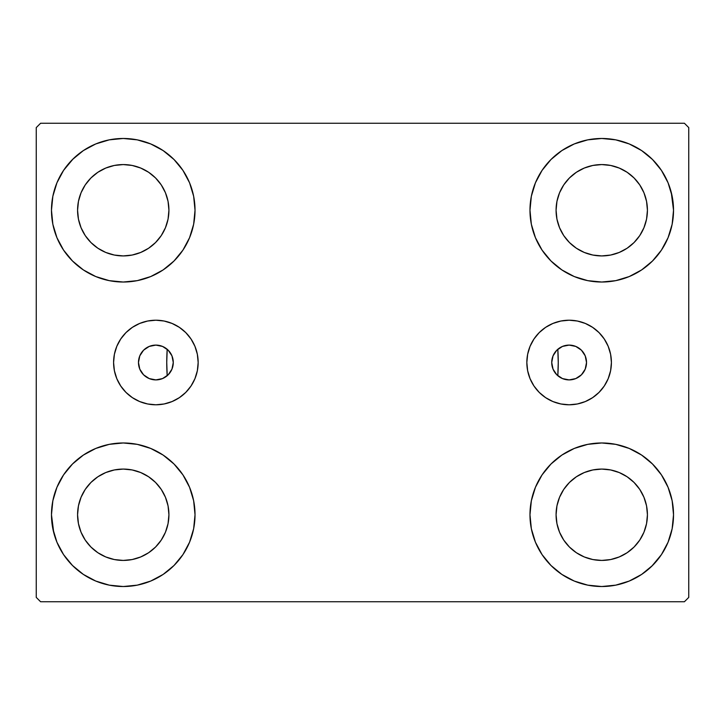 <?xml version="1.0" encoding="UTF-8"?>
<svg xmlns="http://www.w3.org/2000/svg" width="725" height="725" viewBox="0 0 725 725"><rect width="100%" height="100%" fill="white"/><g stroke="black" fill="none" stroke-linecap="round" stroke-linejoin="round"><path stroke-width="1.09" d="M551.725 362.5A17.4 17.4 0 0 1 569.125 345.1A17.4 17.4 0 0 1 586.525 362.5L585.202 369.161L581.432 374.807L575.786 378.577L569.125 379.9L562.464 378.577L556.818 374.807L553.048 369.161L551.725 362.5L553.048 355.839L556.818 350.193L562.464 346.423L569.125 345.1L575.786 346.423L581.432 350.193L585.202 355.839L586.525 362.518A17.4 17.4 0 0 1 569.125 379.9A17.4 17.4 0 0 1 551.725 362.5M138.475 362.5A17.4 17.4 0 0 1 155.875 345.1A17.4 17.4 0 0 1 173.275 362.5L171.952 355.839L168.182 350.193L162.536 346.423L155.875 345.1L149.214 346.423L143.568 350.193L139.798 355.839L138.475 362.5L139.798 369.161L143.568 374.807L149.214 378.577L155.875 379.9L162.536 378.577L168.182 374.807L171.952 369.161L173.275 362.5A17.4 17.4 0 0 1 155.875 379.9A17.4 17.4 0 0 1 138.475 362.5L138.475 362.482M526.839 362.5A42.286 42.286 0 0 1 569.125 320.214A42.286 42.286 0 0 1 611.411 362.5L610.595 370.747L608.184 378.677L604.278 385.99L599.022 392.397L592.615 397.653L585.302 401.559L577.372 403.97L569.125 404.786L560.878 403.97L552.948 401.559L545.635 397.653L539.228 392.397L533.972 385.99L530.066 378.677L527.655 370.747L526.839 362.5L527.655 354.253L530.066 346.323L533.972 339.01L539.228 332.603L545.635 327.347L552.948 323.441L560.878 321.03L569.125 320.214L577.372 321.03L585.302 323.441L592.615 327.347L599.022 332.603L604.278 339.01L608.184 346.323L610.595 354.253L611.411 362.5A42.286 42.286 0 0 1 569.125 404.786A42.286 42.286 0 0 1 526.839 362.5M113.589 362.5A42.286 42.286 0 0 1 155.875 320.214A42.286 42.286 0 0 1 198.161 362.5L197.345 370.747L194.934 378.677L191.028 385.99L185.772 392.397L179.365 397.653L172.052 401.559L164.122 403.97L155.875 404.786L147.628 403.97L139.698 401.559L132.385 397.653L125.978 392.397L120.722 385.99L116.816 378.677L114.405 370.747L113.589 362.5L114.405 354.253L116.816 346.323L120.722 339.01L125.978 332.603L132.385 327.347L139.698 323.441L147.628 321.03L155.875 320.214L164.122 321.03L172.052 323.441L179.365 327.347L185.772 332.603L191.028 339.01L194.934 346.323L197.345 354.253L198.161 362.5A42.286 42.286 0 0 1 155.875 404.786A42.286 42.286 0 0 1 113.589 362.5M557.344 375.305L557.806 375.713L558.25 362.672L557.806 349.287A195.75 195.75 0 0 1 558.25 362.5A195.75 195.75 0 0 0 557.806 349.287A195.75 195.75 0 0 1 557.806 375.713L557.806 375.713A195.75 195.75 0 0 0 557.806 349.287L557.344 349.695M53.759 532.73L51.475 514.75A71.775 71.775 0 0 1 123.25 442.975A71.775 71.775 0 0 1 195.025 514.75L193.648 528.752L189.56 542.218L182.927 554.625L174 565.5L163.125 574.427L150.718 581.06L137.252 585.147L123.25 586.525L109.248 585.147L95.782 581.06L83.375 574.427L72.5 565.5L63.573 554.625L56.94 542.218L52.852 528.752L51.475 514.75L52.852 500.748L56.94 487.282L63.573 474.875L72.5 464L83.375 455.073L95.782 448.44L109.248 444.353L123.25 442.975L137.252 444.353L150.718 448.44L163.125 455.073L174 464L182.927 474.875L189.56 487.282L193.648 500.748L195.025 514.75A71.775 71.775 0 0 1 123.25 586.525A71.775 71.775 0 0 1 51.475 514.75L52.852 500.748M671.241 192.27L673.525 210.25A71.775 71.775 0 0 1 601.75 282.025A71.775 71.775 0 0 1 529.975 210.25A71.775 71.775 0 0 1 601.75 138.475A71.775 71.775 0 0 1 673.525 210.25L672.147 224.252L668.06 237.718L661.427 250.125L652.5 261L641.625 269.927L629.218 276.56L615.752 280.647L601.75 282.025L587.748 280.647L574.282 276.56L561.875 269.927L551 261L542.073 250.125L535.44 237.718L531.353 224.252L529.975 210.25L531.353 196.248L535.44 182.782L542.073 170.375L551 159.5L561.875 150.573L574.282 143.94L587.748 139.852L601.75 138.475L615.752 139.852L629.218 143.94L641.625 150.573L652.5 159.5L661.427 170.375L668.06 182.782L672.147 196.248L673.525 210.25L672.147 224.252M672.147 500.748L673.525 514.75A71.775 71.775 0 0 1 601.75 586.525A71.775 71.775 0 0 1 529.975 514.75A71.775 71.775 0 0 1 601.75 442.975A71.775 71.775 0 0 1 673.525 514.75L672.147 528.752L668.06 542.218L661.427 554.625L652.5 565.5L641.625 574.427L629.218 581.06L615.752 585.147L601.75 586.525L587.748 585.147L574.282 581.06L561.875 574.427L551 565.5L542.073 554.625L535.44 542.218L531.353 528.752L529.975 514.75L531.353 500.748L535.44 487.282L542.073 474.875L551 464L561.875 455.073L574.282 448.44L587.748 444.353L601.75 442.975L615.752 444.353L629.218 448.44L641.625 455.073L652.5 464L661.427 474.875L668.06 487.282L672.147 500.748L673.525 514.75L672.147 528.752M52.852 224.252L51.475 210.25A71.775 71.775 0 0 1 123.25 138.475A71.775 71.775 0 0 1 195.025 210.25L193.648 224.252L189.56 237.718L182.927 250.125L174 261L163.125 269.927L150.718 276.56L137.252 280.647L123.25 282.025L109.248 280.647L95.782 276.56L83.375 269.927L72.5 261L63.573 250.125L56.94 237.718L52.852 224.252L51.475 210.25L52.852 196.248L56.94 182.782L63.573 170.375L72.5 159.5L83.375 150.573L95.782 143.94L109.248 139.852L123.25 138.475L137.252 139.852L150.718 143.94L163.125 150.573L174 159.5L182.927 170.375L189.56 182.782L193.648 196.248L195.025 210.25A71.775 71.775 0 0 1 123.25 282.025A71.775 71.775 0 0 1 51.475 210.25L52.852 196.248M166.75 362.5A195.75 195.75 0 0 1 167.194 349.287L167.194 349.287A195.75 195.75 0 0 0 167.194 375.713A195.75 195.75 0 0 1 166.75 362.5M85.269 235.625L90.951 242.549L85.269 235.625L81.055 227.732L78.454 219.158L77.575 210.25A45.675 45.675 0 0 1 123.25 164.575A45.675 45.675 0 0 1 168.925 210.25A45.675 45.675 0 0 1 123.25 255.925A45.675 45.675 0 0 1 77.575 210.25L78.454 201.342L81.055 192.768L78.454 201.342M563.769 540.125L569.451 547.049L563.769 540.125L559.555 532.232L556.954 523.658L556.075 514.75A45.675 45.675 0 0 1 601.75 469.075A45.675 45.675 0 0 1 647.425 514.75A45.675 45.675 0 0 1 601.75 560.425A45.675 45.675 0 0 1 556.075 514.75L556.954 505.842L559.555 497.268L556.954 505.842M563.769 235.625L569.451 242.549L563.769 235.625L559.555 227.732L556.954 219.158L556.075 210.25A45.675 45.675 0 0 1 601.75 164.575A45.675 45.675 0 0 1 647.425 210.25A45.675 45.675 0 0 1 601.75 255.925A45.675 45.675 0 0 1 556.075 210.25L556.954 201.342L559.555 192.768L556.954 201.342M85.269 540.125L90.951 547.049L85.269 540.125L81.055 532.232L78.454 523.658L77.575 514.75A45.675 45.675 0 0 1 123.25 469.075A45.675 45.675 0 0 1 168.925 514.75A45.675 45.675 0 0 1 123.25 560.425A45.675 45.675 0 0 1 77.575 514.75L78.454 505.842L81.055 497.268L78.454 505.842M684.4 123.25L40.6 123.25L36.25 127.6L36.25 597.4L40.6 601.75L684.4 601.75L688.75 597.4L688.75 127.6L684.4 123.25L40.6 123.25L36.25 127.6L36.25 597.4L40.6 601.75L684.4 601.75L688.75 597.4L688.75 127.6L684.4 123.25M72.5 464L83.375 455.073M174 565.5L163.125 574.427L153.374 579.9M551 159.5L561.875 150.573L571.626 145.1M652.5 261L641.625 269.927M641.625 455.073L652.5 464M83.375 269.927L72.5 261M167.656 349.695L167.194 349.287L166.75 362.328L167.194 375.713L167.656 375.305M555.885 351.208L554.96 352.395M553.8 354.253L553.184 355.513M552.377 357.778L552.097 358.929M552.097 366.071L552.377 367.222M553.184 369.487L553.8 370.747M554.96 372.605L555.885 373.792M169.115 373.792L170.04 372.605M171.2 370.747L171.816 369.487M172.623 367.222L172.903 366.071M172.903 358.929L172.623 357.778M171.816 355.513L171.2 354.253M170.04 352.395L169.115 351.208M63.573 170.375L73.252 158.748M163.125 150.573L174 159.5M90.951 242.549L97.875 248.231L90.951 242.549M105.768 252.445L114.342 255.046L105.768 252.445L97.875 248.231M148.625 248.231L155.549 242.549L161.231 235.625L155.549 242.549L148.625 248.231L140.732 252.445L132.158 255.046L123.25 255.925L114.342 255.046M165.445 227.732L168.046 219.158L165.445 227.732L161.231 235.625M161.231 184.875L155.549 177.951L148.625 172.269L155.549 177.951L161.231 184.875L165.445 192.768L168.046 201.342L168.925 210.25L168.046 219.158M140.732 168.055L132.158 165.454L140.732 168.055L148.625 172.269M97.875 172.269L90.951 177.951L85.269 184.875L90.951 177.951L97.875 172.269L105.768 168.055L114.342 165.454L123.25 164.575L132.158 165.454M661.427 554.625L651.748 566.252M561.875 574.427L551 565.5M569.451 547.049L576.375 552.731L569.451 547.049M584.268 556.945L592.842 559.546L584.268 556.945L576.375 552.731M627.125 552.731L634.049 547.049L639.731 540.125L634.049 547.049L627.125 552.731L619.232 556.945L610.658 559.546L601.75 560.425L592.842 559.546M643.945 532.232L646.546 523.658L643.945 532.232L639.731 540.125M639.731 489.375L634.049 482.451L627.125 476.769L634.049 482.451L639.731 489.375L643.945 497.268L646.546 505.842L647.425 514.75L646.546 523.658M619.232 472.555L610.658 469.954L619.232 472.555L627.125 476.769M576.375 476.769L569.451 482.451L563.769 489.375L569.451 482.451L576.375 476.769L584.268 472.555L592.842 469.954L601.75 469.075L610.658 469.954M661.427 170.375L654.086 161.131M569.451 242.549L576.375 248.231L569.451 242.549M584.268 252.445L592.842 255.046L584.268 252.445L576.375 248.231M627.125 248.231L634.049 242.549L639.731 235.625L634.049 242.549L627.125 248.231L619.232 252.445L610.658 255.046L601.75 255.925L592.842 255.046M643.945 227.732L646.546 219.158L643.945 227.732L639.731 235.625M639.731 184.875L634.049 177.951L627.125 172.269L634.049 177.951L639.731 184.875L643.945 192.768L646.546 201.342L647.425 210.25L646.546 219.158M619.232 168.055L610.658 165.454L619.232 168.055L627.125 172.269M576.375 172.269L569.451 177.951L563.769 184.875L569.451 177.951L576.375 172.269L584.268 168.055L592.842 165.454L601.75 164.575L610.658 165.454M63.573 554.625L70.914 563.869M90.951 547.049L97.875 552.731L90.951 547.049M105.768 556.945L114.342 559.546L105.768 556.945L97.875 552.731M148.625 552.731L155.549 547.049L161.231 540.125L155.549 547.049L148.625 552.731L140.732 556.945L132.158 559.546L123.25 560.425L114.342 559.546M165.445 532.232L168.046 523.658L165.445 532.232L161.231 540.125M161.231 489.375L155.549 482.451L148.625 476.769L155.549 482.451L161.231 489.375L165.445 497.268L168.046 505.842L168.925 514.75L168.046 523.658M140.732 472.555L132.158 469.954L140.732 472.555L148.625 476.769M97.875 476.769L90.951 482.451L85.269 489.375L90.951 482.451L97.875 476.769L105.768 472.555L114.342 469.954L123.25 469.075L132.158 469.954M83.375 150.573L81.436 151.915M72.5 159.5L70.914 161.131M81.055 192.768L85.269 184.875M641.625 574.427L643.564 573.085M652.5 565.5L654.086 563.869M559.555 497.268L563.769 489.375M652.5 159.5L651.748 158.748M535.44 182.782L533.781 187.186M661.427 250.125L662.75 248.068M559.555 192.768L563.769 184.875M63.573 474.875L62.25 476.932M72.5 565.5L73.252 566.252M189.56 542.218L191.219 537.814M81.055 497.268L85.269 489.375M147.628 321.03L155.875 320.214M172.052 323.441L179.365 327.347M164.122 403.97L155.875 404.786M147.628 403.97L146.069 403.626M560.878 403.97L569.125 404.786M577.372 403.97L578.931 403.626M577.372 321.03L569.125 320.214M552.948 323.441L545.635 327.347M533.972 339.01L533.219 340.17M166.687 348.87L167.194 349.287A195.75 195.75 0 0 0 167.194 375.713L166.687 376.13M163.56 378.106L162.835 378.45M158.657 379.673L157.597 379.818M154.008 379.8L153.011 379.664M148.843 378.414L148.027 378.033M144.973 376.058L144.121 375.333M141.293 371.998L140.976 371.49M139.363 367.992L139.028 366.859M139.028 358.141L139.363 357.008M140.976 353.51L141.293 353.002M144.121 349.667L144.973 348.942M148.027 346.967L148.843 346.586M153.011 345.336L154.008 345.2M157.597 345.182L158.657 345.327M162.835 346.55L163.56 346.894M558.313 376.13L557.806 375.713A195.75 195.75 0 0 0 557.806 349.287L558.313 348.87M561.44 346.894L562.165 346.55M566.343 345.327L567.403 345.182M570.992 345.2L571.989 345.336M576.158 346.586L576.973 346.967M580.027 348.942L580.879 349.667M583.707 353.002L584.024 353.51M585.637 357.008L585.972 358.141M585.972 366.859L585.637 367.992M584.024 371.49L583.707 371.998M580.879 375.333L580.027 376.058M576.973 378.033L576.158 378.414M571.989 379.664L570.992 379.8M567.403 379.818L566.343 379.673M562.165 378.45L561.44 378.106"/></g></svg>
